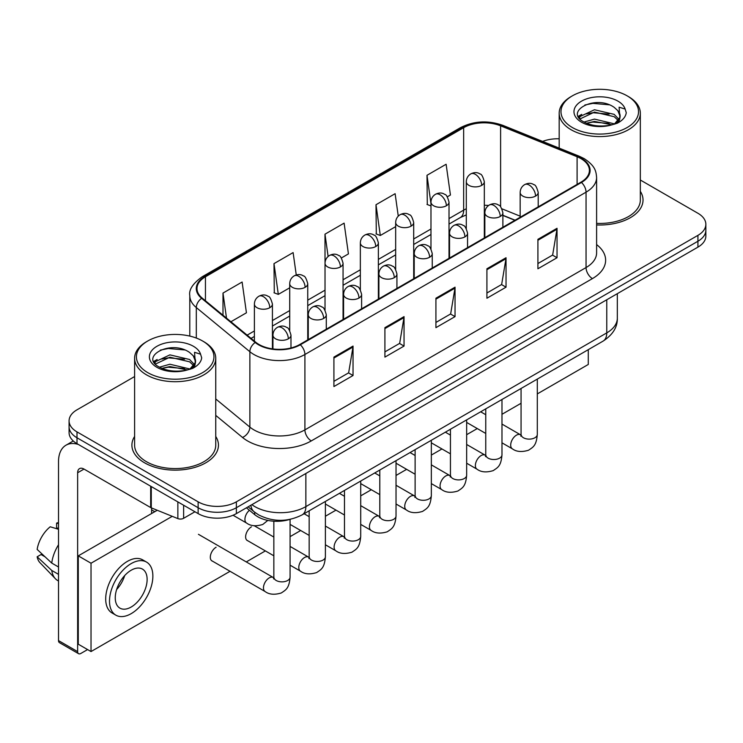 <?xml version="1.0" encoding="UTF-8"?>
<svg xmlns="http://www.w3.org/2000/svg" width="743" height="743" viewBox="0 0 743 743"><rect width="100%" height="100%" fill="white"/><g stroke="black" fill="none" stroke-linecap="round" stroke-linejoin="round"><path stroke-width="1.11" d="M514.89 220.309L502.881 215.451M289.742 519.422A27.045 15.612 180 0 1 254.719 514.648L246.425 507.813M134.604 436.457A43.27 24.983 0 0 0 131.901 445.15A43.27 24.983 0 0 0 144.579 462.815A43.27 24.983 0 0 0 191.74 468.229A43.27 24.983 0 0 0 218.451 445.15A43.27 24.983 0 0 0 215.749 436.457A43.27 24.983 0 0 1 218.451 445.15A43.27 24.983 0 0 1 191.74 468.229A43.27 24.983 0 0 1 144.579 462.815A43.27 24.983 0 0 1 131.901 445.15A43.27 24.983 0 0 1 134.604 436.457M580.942 158.612A28.847 16.652 180 0 1 589.394 170.388A28.847 16.652 180 0 1 580.942 182.174L299.81 344.483A28.847 16.652 180 0 1 255.778 342.263L202.217 298.101A28.847 16.652 180 0 1 196.997 288.544A28.847 16.652 180 0 1 205.449 276.767L463.66 127.694A28.847 16.652 180 0 1 500.606 125.827L577.097 156.745A28.847 16.652 180 0 1 580.942 158.612M581.453 158.324A29.571 17.07 0 0 0 577.506 156.411L501.014 125.483A29.571 17.07 0 0 0 463.149 127.397L204.938 276.47A29.571 17.07 0 0 0 201.622 298.333L255.183 342.495A29.571 17.07 0 0 0 300.321 344.78L581.453 182.462A29.571 17.07 0 0 0 581.453 158.324M134.604 376.552L77.003 409.811A27.045 15.612 0 0 0 69.08 420.854L69.08 432.63A27.045 15.612 0 0 0 77.003 443.673L198.13 513.608L198.13 507.72A27.045 15.612 0 0 0 236.376 507.72L697.928 241.243A27.045 15.612 0 0 0 705.85 230.2A27.045 15.612 0 0 1 697.928 241.243L236.376 507.72A27.045 15.612 0 0 1 198.13 507.72L77.003 437.785L198.13 507.72L198.13 501.831A27.045 15.612 0 0 0 236.376 501.831L697.928 235.355A27.045 15.612 0 0 0 705.85 224.312A27.045 15.612 0 0 0 697.928 213.269L640.327 180.01M69.08 426.742A27.045 15.612 0 0 0 77.003 437.785A27.045 15.612 0 0 1 69.08 426.742M333.913 357.104L333.913 386.555L353.036 375.512L353.036 346.071L333.913 357.104M333.913 381.326L348.643 372.828L352.962 347.046A7.216 4.161 -120 0 0 353.036 346.071M348.513 372.902L353.036 375.512M384.911 327.663L384.911 357.114L404.043 346.071L404.043 316.62L384.911 327.663M384.911 351.885L399.65 343.377L403.96 317.605A7.216 4.161 -120 0 0 404.043 316.62M399.52 343.452L404.043 346.071M537.913 239.33L537.913 268.771L557.036 257.737L557.036 228.287L537.913 239.33M537.913 263.551L552.643 255.044L556.962 229.262A7.216 4.161 -120 0 0 557.036 228.287M552.513 255.118L557.036 257.737M486.916 268.771L486.916 298.222L506.039 287.179L506.039 257.737L486.916 268.771M486.916 292.993L501.646 284.495L505.964 258.713A7.216 4.161 -120 0 0 506.039 257.737M501.516 284.569L506.039 287.179M435.918 298.222L435.918 327.663L455.041 316.62L455.041 287.179L435.918 298.222M435.918 322.443L450.648 313.936L454.967 288.154A7.216 4.161 -120 0 0 455.041 287.179M450.518 314.01L455.041 316.62M596.61 224.943A43.27 24.983 0 0 0 643.029 200.025A43.27 24.983 0 0 0 640.327 191.332A43.27 24.983 0 0 1 643.029 200.025A43.27 24.983 0 0 1 596.61 224.943M559.182 138.792A27.045 15.612 0 0 0 542.604 141.421M69.08 420.854A27.045 15.612 0 0 0 77.003 431.897L198.13 501.831M230.906 321.756L246.435 312.794L242.116 282.024L222.993 293.067L222.993 315.227M398.267 216.139L395.118 193.691L375.995 204.734L376.302 233.999M447.314 196.811L450.434 195.01L446.116 164.249L426.993 175.292L427.299 204.557M296.262 274.975L293.113 252.583L273.991 263.626L274.297 292.891M341.362 257.988L348.43 253.902L344.111 223.132L324.988 234.175L325.025 263.598M324.988 234.175L328.118 256.456M375.995 204.734L380.305 235.494L395.666 226.634M380.305 235.494L375.995 233.887M430.977 205.932L426.993 204.436M426.993 175.292L430.977 203.721M273.991 263.626L278.309 294.386L289.714 287.801M278.309 294.386L273.991 292.77M222.993 293.067L226.504 318.125M198.13 513.608A27.045 15.612 0 0 0 236.376 513.608L697.928 247.131A27.045 15.612 0 0 0 705.85 236.088L705.85 224.312M183.623 505.231L183.623 518.298L194.945 511.769M78.349 444.453A36.063 20.823 -120 0 0 65.988 445.206A36.063 20.823 -120 0 0 58.511 461.709L58.511 640.587L77.643 651.63L77.643 472.752A9.018 5.201 60 0 1 79.51 468.629A9.018 5.201 60 0 1 84.015 469.074L150.671 507.562L150.671 486.21M77.643 651.63A4.504 2.6 120 0 0 78.572 653.691L59.449 642.658A4.504 2.6 -60 0 1 58.511 640.587M78.572 653.691A4.504 2.6 120 0 0 80.829 653.468L87.581 649.568M151.591 513.534L151.591 507.98M183.623 518.298A4.504 2.6 180 0 1 177.856 518.595L151.275 507.85A4.504 2.6 180 0 1 150.671 507.562M596.61 223.374A40.568 23.423 0 0 0 640.327 200.025L640.327 113.159A40.568 23.423 0 0 0 628.439 96.599L627.166 95.856A38.766 22.383 0 0 0 572.342 95.856A38.766 22.383 0 0 0 572.342 127.517A38.766 22.383 0 0 0 627.166 127.517A38.766 22.383 0 0 0 627.166 95.856L628.439 96.599M572.342 95.856L571.07 96.599A40.568 23.423 0 0 0 559.182 113.159A40.568 23.423 0 0 0 571.07 129.719A40.568 23.423 0 0 0 615.278 134.799A40.568 23.423 0 0 0 640.327 113.159M619.838 117.505L620.136 116.103A20.377 11.767 0 0 0 617.832 110.67L614.182 107.345C595.394 94.055 564.095 111.394 583.413 121.703C591.307 125.976 600.632 127.072 611.387 124.973L617.108 123.31C622.615 120.487 625.662 116.957 626.265 112.732L625.142 109.072L619.114 107.187L619.829 117.505L614.851 123.505M584.017 122.056L594.474 119.103L614.377 123.849M609.121 123.459L592.877 122.066L586.422 123.236L594.474 121.434L612.111 124.815M579.456 118.276L580.069 116.512L594.474 109.75L614.164 114.357L618.9 119.279M580.014 118.945L594.474 112.091L614.164 116.688L618.111 120.394M617.832 110.67L620.117 116.382M620.136 116.679L619.439 120.264L617.87 122.911M578.286 116.307L581.732 114.376M584.89 104.995L592.877 103.37L609.325 104.819M578.723 117.18L580.172 116.326M586.394 113.893L592.877 112.722L609.121 114.116M147.764 340.991L146.492 341.724A40.568 23.423 0 0 0 134.604 358.284L134.604 445.15A40.568 23.423 0 0 0 146.492 461.709A40.568 23.423 0 0 0 190.7 466.79A40.568 23.423 0 0 0 215.749 445.15L215.749 358.284A40.568 23.423 0 0 0 203.87 341.724L202.588 340.991A38.766 22.383 0 0 0 147.764 340.991A38.766 22.383 0 0 0 147.764 372.642A38.766 22.383 0 0 0 202.588 372.642A38.766 22.383 0 0 0 202.588 340.991L203.87 341.724M134.604 358.284A40.568 23.423 0 0 0 146.492 374.844A40.568 23.423 0 0 0 190.7 379.924A40.568 23.423 0 0 0 215.749 358.284M195.26 362.63L195.558 361.228A20.377 11.767 0 0 0 193.254 355.795L189.604 352.47C170.825 339.179 139.517 356.519 158.844 366.828C166.729 371.101 176.054 372.197 186.809 370.107L192.53 368.435C198.037 365.612 201.093 362.082 201.697 357.857L200.573 354.197L194.545 352.312L195.251 362.63L190.282 368.63M159.448 367.181L169.906 364.228L189.799 368.974M184.543 368.593L168.299 367.2L161.844 368.361L169.906 366.559L187.542 369.94M154.878 363.401L155.491 361.637L169.906 354.875L189.586 359.482L194.322 364.414M155.436 364.079L169.906 357.216L189.586 361.813L193.542 365.519M193.254 355.795L195.548 361.507M195.558 361.971L194.861 365.389L193.291 368.045M153.708 361.432L157.163 359.501M160.312 350.12L168.299 348.495L184.747 349.953M154.145 362.315L155.593 361.451M161.816 359.027L168.299 357.847L184.543 359.24M216.102 547.247A8.117 4.681 120 0 0 216.046 547.285A8.117 4.681 120 0 0 210.743 554.436A8.117 4.681 120 0 0 211.987 560.937A8.117 4.681 120 0 0 212.526 561.179M251.422 526.861A8.117 4.681 120 0 0 251.357 526.898A8.117 4.681 120 0 0 246.063 534.05A8.117 4.681 120 0 0 247.298 540.551A8.117 4.681 120 0 0 247.846 540.783M537.3 393.911L588.28 364.469L588.28 349.665M172.255 516.329L91.027 563.222L91.027 651.555L230.051 571.293M246.277 561.922L265.362 550.907M290.076 536.641L300.683 530.511M325.388 516.246L336.003 510.125M360.708 495.86L371.324 489.73M396.028 475.464L406.635 469.344M431.339 455.078L441.955 448.948M466.66 434.692L477.275 428.562M501.98 414.297L521.066 403.273M157.256 510.265L78.275 555.866L78.275 644.2L91.027 651.555M91.027 563.222L78.275 555.866M553.962 369.475A30.649 17.702 120 0 0 555.764 368.519A30.649 17.702 120 0 0 557.575 367.395M131.195 607.022A22.541 13.012 120 0 0 145.916 587.165A22.541 13.012 120 0 0 142.461 569.101A22.541 13.012 120 0 0 131.195 570.215A22.541 13.012 120 0 0 116.465 590.081A22.541 13.012 120 0 0 119.92 608.136A22.541 13.012 120 0 0 131.195 607.022M116.623 589.552A22.541 13.012 120 0 0 124.713 575.537M58.511 523.676L56.607 523.091L56.607 527.623L58.511 528.728M146.52 562.07L142.693 559.869A30.649 17.702 120 0 0 127.369 561.383A30.649 17.702 120 0 0 107.345 588.391A30.649 17.702 120 0 0 112.035 612.956L115.862 615.167A30.649 17.702 120 0 0 131.195 613.644A30.649 17.702 120 0 0 151.219 586.636A30.649 17.702 120 0 0 146.52 562.07A30.649 17.702 120 0 0 131.195 563.593A30.649 17.702 120 0 0 111.162 590.601A30.649 17.702 120 0 0 115.862 615.167M58.511 544.749A29.748 17.173 120 0 0 51.75 563.083L37.15 549.43A23.442 13.532 120 0 1 50.227 526.778L58.511 529.285M58.511 566.993L51.75 563.083M45.044 556.823L41.069 554.529L37.15 556.786L51.75 570.448L58.511 574.348M51.75 570.448A29.748 17.173 120 0 0 55.419 578.751A29.748 17.173 120 0 0 57.666 580.524L58.511 581.017M58.511 522.561A23.442 13.532 120 0 0 56.607 523.091M37.15 556.786A23.442 13.532 120 0 0 39.918 562.618L55.419 578.751M254.719 512.252L254.719 514.648M596.61 244.586A45.082 26.024 180 0 1 592.422 278.606L311.28 440.915A9.018 5.201 60 0 1 304.909 429.872L586.051 267.564A36.063 20.823 0 0 0 596.61 252.834L596.61 177.456A36.063 20.823 180 0 1 586.051 192.177A9.018 5.201 -120 0 0 581.453 182.462M311.28 440.915A45.082 26.024 180 0 1 247.53 440.915A45.082 26.024 180 0 1 242.487 437.441L215.749 415.393M255.183 342.495A9.018 6.028 129.5 0 0 249.871 351.718L249.871 427.095A36.063 20.823 0 0 0 253.911 429.872A36.063 20.823 0 0 0 304.909 429.872L304.909 354.495A36.063 20.823 180 0 1 249.871 351.718L196.31 307.556A36.063 20.823 180 0 1 189.79 295.612L189.79 336.077M596.61 177.456C596.025 171.262 595.449 166.107 584.184 158.612L579.438 156.309A9.018 4.226 112 0 0 577.506 156.411M579.438 156.309L502.946 125.391C488.012 120.106 473.839 120.868 460.428 127.685A9.018 5.201 60 0 1 463.149 127.397M204.938 276.47A9.018 5.201 -120 0 0 202.217 276.758C192.855 283.492 188.713 289.77 189.79 295.612M201.622 298.333A9.018 6.028 129.5 0 0 196.31 307.556L196.31 338.046M502.946 125.391A9.018 4.226 112 0 0 501.014 125.483M300.321 344.78A9.018 5.201 60 0 1 304.909 354.495L586.051 192.177L586.051 267.564A9.018 5.201 60 0 0 592.422 278.606M236.376 501.831L236.376 513.608M697.928 235.355L697.928 247.131M77.003 431.897L77.003 443.673M215.749 398.963L249.871 427.095A9.018 6.028 -50.5 0 1 242.487 437.441M205.449 276.767L205.449 300.766M577.097 156.745L577.097 184.394M500.606 125.827L500.606 206.805M520.165 216.176L501.962 208.82M488.606 205.467A28.847 16.652 0 0 0 484.325 205.263M466.298 208.792A28.847 16.652 0 0 0 463.66 210.139L449.013 218.591M463.66 127.694L463.66 210.139A16.225 9.371 60 0 1 460.298 217.569L449.013 224.08M430.977 229.002L413.693 238.986M395.666 249.397L378.373 259.372M360.346 269.783L343.062 279.767M325.025 290.179L307.741 300.153M289.714 310.565L272.421 320.549M254.394 330.951L247.14 335.139M515.085 220.197L503.828 215.646A16.225 7.597 -68 0 1 502.881 215.08M435.918 299.15L454.967 288.154M486.916 269.709L505.964 258.713M537.913 240.268L556.962 229.262M384.911 328.601L403.96 317.605M333.913 358.042L352.962 347.046M251.877 504.655A36.063 20.823 0 0 0 254.868 506.615A36.063 20.823 0 0 0 305.865 506.615L606.762 332.892A36.063 20.823 0 0 0 617.331 318.171C617.591 327.115 612.826 334.777 603.028 341.148L302.132 514.871A18.027 10.411 60 0 0 305.865 506.615L305.865 473.486M606.762 299.763L606.762 332.892A18.027 10.411 60 0 1 603.028 341.148M250.893 505.231A18.027 12.064 129.5 0 0 254.125 511.778L248.125 506.828M535.554 196.087A9.018 5.201 0 0 0 538.201 192.4C536.771 187.19 535.341 184.636 533.92 184.728C531.31 182.889 528.227 182.843 524.679 184.598A9.018 5.201 60 0 1 529.183 185.044A9.018 5.201 -120 0 1 535.554 196.087A9.018 5.201 0 0 1 522.803 196.087A9.018 5.201 0 0 1 520.165 192.4C520.304 188.982 521.809 186.382 524.679 184.598M501.98 442.828L512.373 448.828A8.117 4.681 -60 0 1 511.128 442.326A8.117 4.681 -60 0 1 516.431 435.175A8.117 4.681 -60 0 1 516.794 434.98A8.117 4.681 -60 0 1 520.49 434.776L501.98 424.086M521.53 435.593L520.806 436.197L521.066 434.441A8.117 4.681 -0 0 0 523.443 437.757A8.117 4.681 -0 0 0 534.551 437.952A8.117 4.681 -0 0 0 537.3 434.441C536.372 445.884 533.075 447.11 528.542 450.23C521.762 452.292 516.376 451.828 512.373 448.828M481.687 185.369A9.018 5.201 0 0 0 484.325 181.691C482.904 176.481 481.473 173.918 480.052 174.02C477.443 172.181 474.359 172.135 470.802 173.881A9.018 5.201 60 0 1 475.316 174.326A9.018 5.201 -120 0 1 481.687 185.369A9.018 5.201 0 0 1 468.935 185.369A9.018 5.201 0 0 1 466.298 181.691C466.437 178.274 467.932 175.673 470.802 173.881M500.243 216.473A9.018 5.201 0 0 0 502.881 212.795C501.451 207.576 500.02 205.022 498.599 205.124C495.99 203.285 492.906 203.238 489.358 204.984A9.018 5.201 60 0 1 493.863 205.43A9.018 5.201 -120 0 1 500.243 216.473A9.018 5.201 0 0 1 487.492 216.473A9.018 5.201 0 0 1 484.845 212.795C484.984 209.377 486.489 206.777 489.358 204.984M466.66 463.214L477.062 469.223A8.117 4.681 -60 0 1 475.817 462.713A8.117 4.681 -60 0 1 481.111 455.57A8.117 4.681 -60 0 1 481.473 455.375A8.117 4.681 -60 0 1 485.17 455.162L466.66 444.481M486.219 455.979L485.485 456.583L485.755 454.827A8.117 4.681 -0 0 0 488.123 458.143A8.117 4.681 -0 0 0 499.231 458.347A8.117 4.681 -0 0 0 501.98 454.827C501.061 466.27 497.754 467.496 493.222 470.616C486.442 472.678 481.055 472.214 477.062 469.223M464.923 236.859A9.018 5.201 0 0 0 467.561 233.181C466.13 227.971 464.709 225.417 463.288 225.51C460.669 223.671 457.595 223.624 454.038 225.38A9.018 5.201 60 0 1 458.542 225.826A9.018 5.201 -120 0 1 464.923 236.859A9.018 5.201 0 0 1 452.171 236.859A9.018 5.201 0 0 1 449.534 233.181C449.664 229.763 451.168 227.163 454.038 225.38M431.339 483.609L441.741 489.609A8.117 4.681 -60 0 1 440.497 483.108A8.117 4.681 -60 0 1 445.8 475.957A8.117 4.681 -60 0 1 446.153 475.761A8.117 4.681 -60 0 1 449.849 475.557L431.339 464.867M450.899 476.374L450.174 476.969L450.434 475.223A8.117 4.681 -0 0 0 452.812 478.529A8.117 4.681 -0 0 0 463.911 478.733A8.117 4.681 -0 0 0 466.66 475.223C465.74 486.665 462.443 487.882 457.911 491.012C451.122 493.073 445.735 492.609 441.741 489.609M429.603 257.254A9.018 5.201 0 0 0 432.25 253.577C430.819 248.357 429.389 245.803 427.968 245.905C425.358 244.066 422.275 244.02 418.718 245.766A9.018 5.201 60 0 1 423.231 246.212A9.018 5.201 -120 0 1 429.603 257.254A9.018 5.201 0 0 1 416.851 257.254A9.018 5.201 0 0 1 414.213 253.577C414.353 250.159 415.848 247.549 418.718 245.766M396.028 503.995L406.421 509.995A8.117 4.681 -60 0 1 405.176 503.494A8.117 4.681 -60 0 1 410.48 496.352A8.117 4.681 -60 0 1 410.842 496.157A8.117 4.681 -60 0 1 414.538 495.943L396.028 485.263M415.578 496.761L414.854 497.364L415.114 495.609A8.117 4.681 -0 0 0 417.492 498.925A8.117 4.681 -0 0 0 428.6 499.129A8.117 4.681 -0 0 0 431.339 495.609C430.42 507.051 427.123 508.277 422.591 511.398C415.811 513.459 410.424 512.995 406.421 509.995M394.292 277.641A9.018 5.201 0 0 0 396.929 273.963C395.499 268.752 394.069 266.198 392.648 266.291C390.038 264.452 386.954 264.406 383.407 266.152A9.018 5.201 60 0 1 387.911 266.607A9.018 5.201 -120 0 1 394.292 277.641A9.018 5.201 0 0 1 381.54 277.641A9.018 5.201 0 0 1 378.893 273.963C379.032 270.545 380.537 267.944 383.407 266.152M360.708 524.391L371.101 530.391A8.117 4.681 -60 0 1 369.865 523.889A8.117 4.681 -60 0 1 375.159 516.738A8.117 4.681 -60 0 1 375.521 516.543A8.117 4.681 -60 0 1 379.218 516.339L360.708 505.649M380.267 517.156L379.534 517.75L379.794 516.004A8.117 4.681 -0 0 0 382.171 519.311A8.117 4.681 -0 0 0 393.279 519.515A8.117 4.681 -0 0 0 396.028 516.004C395.1 527.446 391.802 528.663 387.27 531.793C380.49 533.855 375.104 533.381 371.101 530.391M446.367 205.765A9.018 5.201 0 0 0 449.013 202.087C447.583 196.867 446.153 194.313 444.732 194.415C442.122 192.576 439.039 192.53 435.491 194.276A9.018 5.201 60 0 1 439.995 194.722A9.018 5.201 -120 0 1 446.367 205.765A9.018 5.201 0 0 1 433.624 205.765A9.018 5.201 0 0 1 430.977 202.087C431.116 198.669 432.621 196.059 435.491 194.276M411.055 226.151A9.018 5.201 0 0 0 413.693 222.473C412.263 217.262 410.842 214.699 409.412 214.801C406.802 212.962 403.718 212.916 400.171 214.662A9.018 5.201 60 0 1 404.675 215.108A9.018 5.201 -120 0 1 411.055 226.151A9.018 5.201 0 0 1 398.304 226.151A9.018 5.201 0 0 1 395.666 222.473C395.796 219.055 397.301 216.454 400.171 214.662M375.735 246.546A9.018 5.201 0 0 0 378.373 242.859C376.952 237.649 375.521 235.094 374.101 235.187C371.491 233.348 368.407 233.311 364.85 235.057A9.018 5.201 60 0 1 369.364 235.503A9.018 5.201 -120 0 1 375.735 246.546A9.018 5.201 0 0 1 362.983 246.546A9.018 5.201 0 0 1 360.346 242.859C360.485 239.441 361.98 236.841 364.85 235.057M77.643 472.752L84.015 469.074M151.275 486.554L151.275 507.85M177.856 518.595L177.856 501.896M625.142 109.072A25.791 14.888 0 0 0 617.99 101.159A25.791 14.888 0 0 0 581.518 101.159A25.791 14.888 0 0 0 581.518 122.214A25.791 14.888 0 0 0 611.387 124.973M614.6 124.165A20.377 11.767 0 0 0 620.099 116.772M200.573 354.197A25.791 14.888 0 0 0 193.412 346.284A25.791 14.888 0 0 0 156.94 346.284A25.791 14.888 0 0 0 156.94 367.339A25.791 14.888 0 0 0 186.809 370.107M190.032 369.29A20.377 11.767 0 0 0 195.53 361.897M358.971 298.036A9.018 5.201 0 0 0 361.609 294.358C360.179 289.138 358.758 286.584 357.327 286.687C354.717 284.848 351.643 284.801 348.086 286.547A9.018 5.201 60 0 1 352.591 286.993A9.018 5.201 -120 0 1 358.971 298.036A9.018 5.201 0 0 1 346.219 298.036A9.018 5.201 0 0 1 343.582 294.358C343.712 290.94 345.216 288.33 348.086 286.547M325.388 544.777L335.79 550.777A8.117 4.681 -60 0 1 334.545 544.275A8.117 4.681 -60 0 1 339.848 537.124A8.117 4.681 -60 0 1 340.201 536.929A8.117 4.681 -60 0 1 343.898 536.725L325.388 526.044M344.947 537.542L344.223 538.146L344.483 536.39A8.117 4.681 -0 0 0 346.86 539.706A8.117 4.681 -0 0 0 357.959 539.91A8.117 4.681 -0 0 0 360.708 536.39C359.788 547.832 356.491 549.058 351.959 552.179C345.17 554.241 339.783 553.776 335.79 550.777M323.651 318.422A9.018 5.201 0 0 0 326.288 314.744C324.867 309.534 323.437 306.97 322.016 307.073C319.406 305.234 316.323 305.187 312.766 306.933A9.018 5.201 60 0 1 317.28 307.379A9.018 5.201 -120 0 1 323.651 318.422A9.018 5.201 0 0 1 310.899 318.422A9.018 5.201 0 0 1 308.261 314.744C308.401 311.326 309.896 308.726 312.766 306.933M290.076 565.172L300.469 571.172A8.117 4.681 -60 0 1 299.225 564.671A8.117 4.681 -60 0 1 304.528 557.519A8.117 4.681 -60 0 1 304.89 557.324A8.117 4.681 -60 0 1 308.586 557.12L290.076 546.43M309.627 557.937L308.902 558.532L309.162 556.786A8.117 4.681 -0 0 0 311.54 560.092A8.117 4.681 -0 0 0 322.638 560.296A8.117 4.681 -0 0 0 325.388 556.786C324.468 568.228 321.171 569.444 316.639 572.574C309.859 574.636 304.463 574.163 300.469 571.172M288.33 338.817A9.018 5.201 0 0 0 290.977 335.139C289.547 329.92 288.117 327.366 286.696 327.468C284.086 325.629 281.003 325.583 277.455 327.329A9.018 5.201 60 0 1 281.959 327.774A9.018 5.201 -120 0 1 288.33 338.817A9.018 5.201 0 0 1 275.588 338.817A9.018 5.201 0 0 1 272.941 335.139C273.08 331.722 274.585 329.112 277.455 327.329M211.514 560.593L265.149 591.558A8.117 4.681 -60 0 1 263.904 585.057A8.117 4.681 -60 0 1 269.207 577.905A8.117 4.681 -60 0 1 269.57 577.71A8.117 4.681 -60 0 1 273.266 577.506L198.427 534.301M274.306 578.323L273.582 578.927L273.842 577.172A8.117 4.681 -0 0 0 276.22 580.487A8.117 4.681 -0 0 0 287.327 580.682A8.117 4.681 -0 0 0 290.076 577.172C289.148 588.614 285.851 589.84 281.318 592.96C274.538 595.022 269.152 594.558 265.149 591.558M340.415 266.932A9.018 5.201 0 0 0 343.062 263.254C341.631 258.044 340.201 255.481 338.78 255.583C336.17 253.744 333.087 253.697 329.539 255.443A9.018 5.201 60 0 1 334.044 255.889A9.018 5.201 -120 0 1 340.415 266.932A9.018 5.201 0 0 1 327.672 266.932A9.018 5.201 0 0 1 325.025 263.254C325.165 259.836 326.669 257.236 329.539 255.443M305.104 287.327A9.018 5.201 0 0 0 307.741 283.64C306.311 278.43 304.89 275.876 303.46 275.969C300.85 274.13 297.767 274.093 294.219 275.839A9.018 5.201 60 0 1 298.723 276.285A9.018 5.201 -120 0 1 305.104 287.327A9.018 5.201 0 0 1 292.352 287.327A9.018 5.201 0 0 1 289.714 283.64C289.844 280.222 291.349 277.622 294.219 275.839M269.783 307.713A9.018 5.201 0 0 0 272.421 304.036C270.991 298.825 269.57 296.262 268.149 296.364C265.53 294.525 262.455 294.479 258.898 296.225A9.018 5.201 60 0 1 263.412 296.671A9.018 5.201 -120 0 1 269.783 307.713A9.018 5.201 0 0 1 257.032 307.713A9.018 5.201 0 0 1 254.394 304.036C254.524 300.618 256.029 298.017 258.898 296.225M267.824 520.406L262.771 524.465C255.991 526.527 250.595 526.063 246.602 523.063A8.117 4.681 -60 0 1 244.921 519.348A8.117 4.681 -60 0 1 249.425 510.283M460.428 127.685L202.217 276.758M503.828 215.646L502.881 215.275M484.873 212.126L484.325 212.117M466.298 214.894L460.298 217.569M430.977 234.491L413.693 244.475M395.666 254.886L378.373 264.861M360.346 275.272L343.062 285.256M325.025 295.668L307.741 305.642M289.714 316.054L272.421 326.038M254.394 336.44L251.06 338.371M302.132 514.871C287.625 522.162 273.108 522.162 258.601 514.871L254.125 511.778M617.331 318.171L617.331 293.671M521.047 435.064L520.49 434.776M537.3 379.097L537.3 434.441M538.201 206.851L538.201 192.4M485.755 433.457L466.66 422.433M521.066 388.468L521.066 434.441M520.165 217.262L520.165 192.4M485.755 414.715L480.675 411.789M484.325 237.955L484.325 181.691M466.298 228.575L466.298 181.691M485.727 455.459L485.17 455.162M501.98 399.493L501.98 454.827M502.881 227.237L502.881 212.795M450.434 453.843L431.339 442.828M485.755 408.854L485.755 454.827M484.845 237.649L484.845 212.795M450.434 435.11L445.354 432.175M450.407 475.845L449.849 475.557M466.66 419.879L466.66 475.223M467.561 247.633L467.561 233.181M415.114 474.238L396.028 463.214M450.434 429.25L450.434 475.223M449.534 258.044L449.534 233.181M415.114 455.496L410.043 452.571M415.096 496.24L414.538 495.943M431.339 440.265L431.339 495.609M432.25 268.019L432.25 253.577M379.794 494.624L360.708 483.609M415.114 449.636L415.114 495.609M414.213 278.43L414.213 253.577M379.794 475.891L374.723 472.957M379.775 516.626L379.218 516.339M396.028 460.66L396.028 516.004M396.929 288.414L396.929 273.963M344.483 515.02L325.388 503.995M379.794 470.031L379.794 516.004M378.893 298.825L378.893 273.963M344.483 496.278L339.402 493.352M449.013 258.341L449.013 202.087M430.977 248.97L430.977 202.087M413.693 278.736L413.693 222.473M395.666 269.356L395.666 222.473M378.373 299.123L378.373 242.859M360.346 289.751L360.346 242.859M65.988 445.206L73.278 440.989M559.182 148.117L559.182 113.159M344.455 537.022L343.898 536.725M360.708 481.046L360.708 536.39M361.609 308.8L361.609 294.358M309.162 535.406L290.076 524.391M344.483 490.417L344.483 536.39M343.582 319.211L343.582 294.358M309.162 516.673L304.091 513.738M309.134 557.408L308.586 557.12M325.388 501.441L325.388 556.786M326.288 329.195L326.288 314.744M273.842 555.801L246.825 540.198M309.162 510.812L309.162 556.786M308.261 339.607L308.261 314.744M273.842 537.059L254.264 525.756M273.823 577.803L273.266 577.506M290.076 519.357L290.076 577.172M290.977 347.965L290.977 335.139M273.842 521.205L273.842 577.172M272.941 348.941L272.941 335.139M151.591 509.865L154.776 511.695M343.062 319.518L343.062 263.254M325.025 310.137L325.025 263.254M307.741 339.904L307.741 283.64M289.714 330.533L289.714 283.64M272.421 348.866L272.421 304.036M246.602 523.063L233.051 515.243M254.394 341.121L254.394 304.036"/></g></svg>

